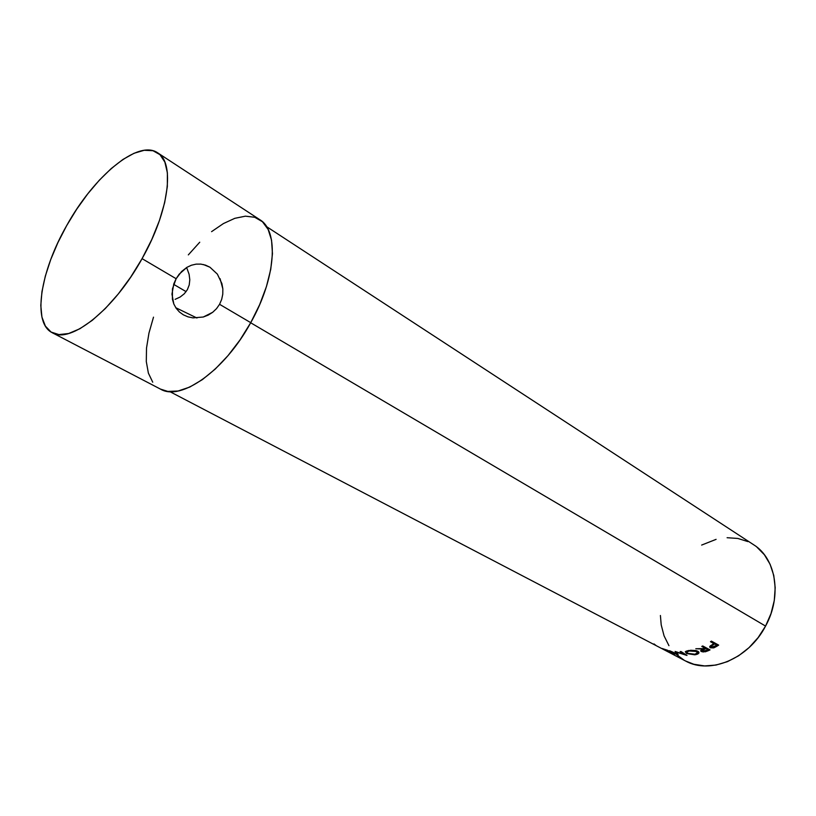 <?xml version="1.0" encoding="UTF-8"?>
<svg xmlns="http://www.w3.org/2000/svg" width="816" height="816" viewBox="0 0 816 816"><rect width="100%" height="100%" fill="white"/><g stroke="black" fill="none" stroke-linecap="round" stroke-linejoin="round"><path stroke-width="1.22" d="M189.22 284.957L187.364 289.68L189.22 284.957L189.802 279.766L189.22 284.957M189.098 274.309L189.802 279.766L189.098 274.309L187.119 268.801L189.098 274.309M186.517 267.587L187.119 268.801L186.517 267.587M186.109 291.638L173.635 284.335L186.109 291.638M184.304 293.75L187.364 289.68L184.304 293.75L180.163 297.024L184.304 293.75M175.103 299.35L180.163 297.024L175.103 299.35M52.336 332.765L160.558 389.15C180.805 401.513 224.584 370.79 250.736 322.667L219.565 304.307L216.526 308.652L212.69 312.293L203.286 317.016L192.943 317.883L187.945 316.832L183.355 314.833L179.387 311.957L176.164 308.295L173.818 304.011L172.411 299.237L172.451 288.905L176.134 278.715L142.076 258.652C113.944 309.815 70.38 344.138 52.234 332.714C31.997 322.84 40.259 271.616 66.688 225.573C93.82 176.348 138.026 139.128 157.631 152.806C175.134 162.619 169.136 211.13 142.076 258.652L176.134 278.715L179.153 274.217L186.925 267.342L191.423 265.231L196.095 264.139L200.848 264.109L205.53 265.149L209.936 267.22L217.362 274.115L221.911 283.621L222.839 288.864L222.768 294.219L221.677 299.411L219.565 304.307L216.526 308.652L212.69 312.293L208.192 315.119L203.286 317.016L192.943 317.883L187.945 316.832L183.355 314.833L179.387 311.957L176.164 308.295L173.818 304.011L171.952 294.137L173.859 283.682L176.134 278.715L181.611 271.483L186.925 267.342L191.423 265.231L196.095 264.139L200.848 264.109L205.53 265.149L209.936 267.22L217.362 274.115M203.368 264.527L209.936 267.22L203.368 264.527M658.267 646.731L685.532 660.98C709.951 674.822 748.67 658.879 765.561 626.086L250.685 322.769L765.561 626.086L758.125 637.602L749.027 647.639L738.664 655.748L727.495 661.633L715.979 665.06L704.616 665.927L693.845 664.265L685.42 660.919M718.672 645.109L713.623 647.884L710.287 647.782L709.93 646.252L713.847 643.559L710.491 641.713L711.419 641.121L718.672 645.109L711.419 641.121L710.491 641.713L713.847 643.559L713.378 642.294L711.338 641.172L713.378 642.294L713.847 643.559L709.645 646.853L710.287 647.782L714.143 647.7L716.642 646.384L716.397 645.67L716.642 646.384L718.672 645.109M710.042 649.903L703.086 652.004L700.709 650.984L703.178 649.077L695.813 648.74L704.381 648.577L705.167 648.23L701.791 646.405L702.76 645.966L710.042 649.903L702.76 645.966L701.791 646.405L705.167 648.23L704.942 647.149L705.167 648.23L704.381 648.577L695.813 648.74L703.178 649.077L700.72 650.617L701.311 651.566L705.34 651.78L707.89 650.862L707.768 650.189L707.89 650.862L710.042 649.903M686.807 653.585L685.297 651.78L690.673 650.25L695.885 650.546L698.119 651.413L698.975 652.616L697.864 654.034L694.783 654.809L686.807 653.585M675.087 651.464L684.389 654.391L680.116 651.586L681.074 651.545L687.001 655.452L676.525 652.168L678.188 654.789L669.528 650.699L676.678 653.8L675.087 651.464L684.389 654.391L684.481 653.8L684.389 654.391L680.116 651.586L681.074 651.545L687.001 655.452L676.576 651.913L678.188 654.789L669.528 650.699L676.678 653.8L676.943 652.831L676.678 653.8L675.087 651.464M674.832 654.075L669.467 652.331L673.21 653.453L665.713 650.372L670.211 651.882L662.123 648.496L667.498 650.24L674.832 654.075L667.498 650.24L662.123 648.496L670.273 651.688L666.458 650.77L674.832 654.075M665.417 650.464L664.816 650.148M659.216 647.231L169.85 391.629M220.055 278.633L222.839 288.864L222.768 294.219L221.677 299.411L219.565 304.307L250.736 322.667C276.043 278.042 279.072 230.795 259.825 219.708L157.784 152.908M684.083 660.185L675.689 653.891M668.947 645.67L664.071 635.878L661.205 624.883L660.409 615.488M701.658 545.068L716.101 539.356M727.107 537.713L737.837 538.448L747.884 541.6M756.86 547.077L764.368 554.727L770.1 564.284L773.762 575.413L775.19 587.673L774.272 600.566L771.018 613.561L765.561 626.086C782.309 595.864 776.047 558.46 753.627 544.741L266.536 226.603M211.579 231.652L223.4 223.574L234.814 218.321L245.402 216.169L254.745 217.28L262.446 221.728L268.148 229.449L271.555 240.22L272.452 253.684L270.739 269.351L266.434 286.569L259.672 304.613L250.736 322.667L240.026 339.935L228.011 355.623L215.251 369.056L202.307 379.675L189.761 387.07L178.112 391.007L167.831 391.425L160.456 389.089M152.735 382.204L148.379 373.116L146.299 361.58L146.513 348.055L148.961 333.081L153.5 317.159M188.323 254.888L199.747 242.219M66.688 225.573L57.916 242.587L50.704 259.621L45.319 276.145L41.963 291.598L40.8 305.419L41.922 317.077L45.37 326.094L51.082 332.051L58.915 334.591L68.626 333.52L79.897 328.736L92.269 320.341L105.244 308.611L118.259 293.984L130.723 277.083L142.076 258.652L151.776 239.516L159.416 220.575L164.659 202.643L167.341 186.517L167.382 172.829L164.863 162.098L159.977 154.673L152.98 150.715L144.218 150.287L134.069 153.265L122.941 159.446L111.241 168.535L99.389 180.142L87.761 193.831L76.745 209.151L66.688 225.573M656.013 645.487L653.993 643.916M686.399 653.381L686.48 652.596L686.399 653.381L695.977 654.646L698.863 653.147L697.762 651.209L688.204 650.576L685.379 651.668L686.399 653.381M686.531 651.913L685.726 651.382L686.531 651.913L689 650.964L696.793 651.494L696.752 650.78L697.649 652.994L695.181 654.259L687.368 653.3L686.603 650.974M698.68 651.902L697.751 652.637L698.68 651.902M695.987 654.065L695.977 654.646L695.987 654.065M689 650.434L689 650.964L689 650.434M705.259 651.188L705.34 651.78L705.259 651.188M701.923 650.444L701.158 650.148L701.311 651.566L701.158 650.148L701.923 650.444M703.096 648.547L703.178 649.077L703.096 648.547M702.28 651.229L701.954 650.638L703.922 649.475L703.769 648.567L703.922 649.475L705.911 648.628L705.697 647.547L705.911 648.628L708.329 649.944L708.115 648.863L708.329 649.944L705.911 648.628L702.219 650.311L702.025 651.035L703.147 651.464L706.309 650.801L708.329 649.944L702.28 651.229M713.949 647.057L714.143 647.7L713.949 647.057M710.869 646.762L709.94 646.445L710.287 647.782L709.94 646.445L710.869 646.762M717.356 644.385L716.795 644.732L717.356 644.385M714.122 642.702L716.53 644.028L714.122 642.702L713.643 642.998L714.122 642.702L714.592 643.967L714.122 642.702M711.236 647.282L710.869 646.7L712.756 645.068L712.521 644.385L712.756 645.068L714.592 643.967L717.009 645.293L716.53 644.028L717.009 645.293L714.592 643.967L711.124 646.221L711.236 647.282L713.674 647.18L717.009 645.293L711.236 647.282M694.712 654.33L697.751 652.637L695.242 650.954L689.459 650.882L686.389 652.28L688.918 653.902L694.712 654.33M175.777 307.714L196.942 318.016M698.792 652.076L698.863 653.147M701.944 650.648L701.831 649.689M710.869 646.711L710.573 645.64"/></g></svg>
